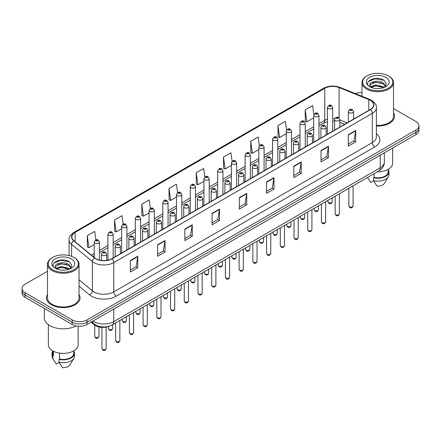 <?xml version="1.0" encoding="UTF-8"?>
<svg xmlns="http://www.w3.org/2000/svg" width="441" height="441" viewBox="0 0 441 441"><rect width="100%" height="100%" fill="white"/><g stroke="black" fill="none" stroke-linecap="round" stroke-linejoin="round"><path stroke-width="0.66" d="M344.653 124.279L339.879 122.35M109.258 326.158A10.507 6.064 180 0 1 94.28 324.813L91.055 322.162M47.501 294.516A16.808 9.702 0 0 0 46.454 297.89A16.808 9.702 0 0 0 51.377 304.753A16.808 9.702 0 0 0 69.695 306.859A16.808 9.702 0 0 0 80.069 297.89A16.808 9.702 0 0 0 79.022 294.516A16.808 9.702 0 0 1 80.069 297.89A16.808 9.702 0 0 1 69.695 306.859A16.808 9.702 0 0 1 51.377 304.753A16.808 9.702 0 0 1 46.454 297.89A16.808 9.702 0 0 1 47.501 294.516M370.313 100.316A11.207 6.472 180 0 1 373.593 104.892A11.207 6.472 180 0 1 370.313 109.467L111.794 258.718A11.207 6.472 180 0 1 94.694 257.858L73.89 240.703A11.207 6.472 180 0 1 71.861 236.993A11.207 6.472 180 0 1 75.141 232.418L324.752 88.305A11.207 6.472 180 0 1 339.101 87.583L368.814 99.594A11.207 6.472 180 0 1 370.313 100.316M370.506 100.201A11.488 6.632 0 0 0 368.974 99.462L339.267 87.45A11.488 6.632 0 0 0 324.554 88.194L74.942 232.302A11.488 6.632 0 0 0 73.658 240.797L94.462 257.946A11.488 6.632 0 0 0 111.992 258.834L370.506 109.583A11.488 6.632 0 0 0 370.506 100.201M47.501 271.248L25.126 284.169A10.507 6.064 0 0 0 22.05 288.458L22.05 293.033A10.507 6.064 0 0 0 25.126 297.322L72.175 324.482L72.175 322.195A10.507 6.064 0 0 0 87.031 322.195L415.874 132.344A10.507 6.064 0 0 0 418.95 128.055A10.507 6.064 0 0 1 415.874 132.344L87.031 322.195A10.507 6.064 0 0 1 72.175 322.195L25.126 295.035L72.175 322.195L72.175 319.907A10.507 6.064 0 0 0 87.031 319.907L415.874 130.056A10.507 6.064 0 0 0 418.95 125.768A10.507 6.064 0 0 0 415.874 121.479L393.499 108.558M22.05 290.746A10.507 6.064 0 0 0 25.126 295.035A10.507 6.064 0 0 1 22.05 290.746M130.365 260.548L130.365 271.987L137.796 267.698L137.796 256.26L130.365 260.548M130.365 269.958L136.087 266.656L137.763 256.64A2.8 1.615 -120 0 0 137.796 256.26M136.037 266.684L137.796 267.698M157.602 244.827L157.602 256.26L165.033 251.971L165.033 240.538L157.602 244.827M157.602 254.231L163.324 250.929L165 240.918A2.8 1.615 -120 0 0 165.033 240.538M163.275 250.957L165.033 251.971M184.845 229.1L184.845 240.538L192.27 236.249L192.27 224.811L184.845 229.1M184.845 238.509L190.562 235.202L192.243 225.191A2.8 1.615 -120 0 0 192.27 224.811M190.512 235.235L192.27 236.249M212.082 213.372L212.082 224.811L219.508 220.522L219.508 209.084L212.082 213.372M212.082 222.782L217.804 219.48L219.48 209.464A2.8 1.615 -120 0 0 219.508 209.084M217.755 219.508L219.508 220.522M348.274 134.742L348.274 146.18L355.7 141.892L355.7 130.453L348.274 134.742M348.274 144.152L353.996 140.85L355.672 130.834A2.8 1.615 -120 0 0 355.7 130.453M353.941 140.877L355.7 141.892M321.031 150.469L321.031 161.908L328.462 157.619L328.462 146.18L321.031 150.469M321.031 159.879L326.753 156.572L328.435 146.561A2.8 1.615 -120 0 0 328.462 146.18M326.704 156.605L328.462 157.619M293.794 166.196L293.794 177.635L301.225 173.346L301.225 161.908L293.794 166.196M293.794 175.601L299.516 172.299L301.192 162.288A2.8 1.615 -120 0 0 301.225 161.908M299.467 172.326L301.225 173.346M266.557 181.924L266.557 193.356L273.988 189.068L273.988 177.635L266.557 181.924M266.557 191.328L272.279 188.026L273.955 178.01A2.8 1.615 -120 0 0 273.988 177.635M272.229 188.053L273.988 189.068M239.32 197.645L239.32 209.084L246.751 204.795L246.751 193.356L239.32 197.645M239.32 207.055L245.042 203.753L246.717 193.737A2.8 1.615 -120 0 0 246.751 193.356M244.992 203.781L246.751 204.795M376.393 126.005A16.808 9.702 0 0 0 394.546 116.33A16.808 9.702 0 0 0 393.499 112.951A16.808 9.702 0 0 1 394.546 116.33A16.808 9.702 0 0 1 376.393 126.005M361.978 92.544A10.507 6.064 0 0 0 355.391 93.624M22.05 288.458A10.507 6.064 0 0 0 25.126 292.747L72.175 319.907M150.375 208.411L149.185 199.933L141.754 204.222L141.875 215.594M123.138 224.166L121.948 215.66L114.517 219.949L114.638 231.316M95.906 239.932L94.71 231.387L87.279 235.676L87.401 247.043M232.098 161.29L230.902 152.757L223.471 157.046L223.593 168.412M259.347 145.64L258.139 137.03L250.709 141.318L250.83 152.685M286.6 130.04L285.377 121.303L277.946 125.591L278.067 136.964M313.871 114.517L312.614 105.581L305.189 109.87L305.304 121.236M177.613 192.678L176.422 184.211L168.997 188.5L169.112 199.867M204.856 176.973L203.659 168.484L196.234 172.773L196.355 184.14M196.234 172.773L197.91 184.724L203.957 181.229M197.91 184.724L196.234 184.095M223.471 157.046L225.147 168.997L231.393 165.392M225.147 168.997L223.471 168.368M250.709 141.318L252.384 153.27L258.828 149.549M252.384 153.27L250.709 152.641M277.946 125.591L279.627 137.542L286.264 133.711M279.627 137.542L277.946 136.919M305.189 109.87L306.864 121.815L313.705 117.868M306.864 121.815L305.189 121.192M168.997 188.5L170.673 200.446L176.521 197.072M170.673 200.446L168.997 199.823M141.754 204.222L143.435 216.173L149.086 212.909M143.435 216.173L141.754 215.544M114.517 219.949L116.192 231.9L121.65 228.752M116.192 231.9L114.517 231.271M87.279 235.676L88.955 247.627L94.214 244.59M88.955 247.627L87.279 246.999M72.175 324.482A10.507 6.064 0 0 0 87.031 324.482L415.874 134.632A10.507 6.064 0 0 0 418.95 130.343L418.95 125.768M367.094 88.167A15.06 8.693 0 0 0 388.389 88.167A15.06 8.693 0 0 0 388.389 75.869L388.885 76.155A15.76 9.096 0 0 1 393.499 82.588A15.76 9.096 0 0 1 383.769 90.995A15.76 9.096 0 0 1 366.598 89.021A15.76 9.096 0 0 1 361.978 82.588A15.76 9.096 0 0 1 366.598 76.155L367.094 75.869A15.06 8.693 0 0 0 367.094 88.167M376.393 125.393A15.76 9.096 0 0 0 393.499 116.33L393.499 82.588M377.364 171.814A14.884 8.594 0 0 0 392.622 163.22L392.622 148.055M375.826 88.52L378.494 88.597M370.594 86.844L375.688 84.898L383.339 86.684L384.265 87.428M371.063 87.329L375.688 85.808L383.505 87.709M369.823 84.926L371.135 87.395M369.839 85.168C368.985 81.646 378.648 79.551 383.339 83.051L385.61 86.193M369.872 85.389L370.093 84.799L375.688 82.175L383.339 83.961L385.434 86.43M384.535 87.318L386.322 83.807L384.061 80.394C376.046 74.634 361.813 82.224 370.032 86.877L370.44 87.125M385.814 77.357A11.416 6.593 0 0 0 369.663 77.357A11.416 6.593 0 0 0 369.663 86.679A11.416 6.593 0 0 0 385.814 86.679A11.416 6.593 0 0 0 385.814 77.357M367.601 177.514L370.776 182.541L373.665 180.871M371.305 87.627L369.856 85.3M374.084 173.704L374.084 177.486A10.507 6.064 0 0 0 388.245 171.803L388.245 169.311M388.885 76.155L388.389 75.869A15.06 8.693 0 0 0 367.094 75.869M374.084 177.486L373.538 177.8L373.538 180.656L376.967 186.113A7.006 4.046 0 0 0 384.359 183.412L388.334 176.769A11.207 6.472 0 0 0 388.945 174.658L388.945 171.803A11.207 6.472 0 0 0 388.245 169.548M373.538 180.656A11.207 6.472 0 0 0 388.334 176.769M373.538 177.8A11.207 6.472 0 0 0 388.945 171.803M368.362 81.541L375.065 78.79L383.907 80.29M372.551 82.875L375.065 82.417L381.377 82.963M372.551 86.508L375.065 86.05L381.377 86.59M52.611 269.727A15.06 8.693 0 0 0 73.906 269.727A15.06 8.693 0 0 0 73.906 257.434L74.402 257.72A15.76 9.096 0 0 1 79.022 264.153A15.76 9.096 0 0 1 69.292 272.56A15.76 9.096 0 0 1 52.115 270.587A15.76 9.096 0 0 1 47.501 264.153A15.76 9.096 0 0 1 52.115 257.72L52.611 257.434A15.06 8.693 0 0 0 52.611 269.727M47.501 264.153L47.501 297.89A15.76 9.096 0 0 0 52.115 304.329A15.76 9.096 0 0 0 69.292 306.297A15.76 9.096 0 0 0 79.022 297.89L79.022 264.153M44.348 308.419L44.348 317.906A18.908 10.92 0 0 0 49.888 325.629A18.908 10.92 0 0 0 76.111 325.916M48.378 324.642L48.378 344.785A14.884 8.594 0 0 0 52.738 350.86A14.884 8.594 0 0 0 68.956 352.723A14.884 8.594 0 0 0 78.145 344.785L78.145 326.202M61.349 270.079L64.017 270.157M56.112 268.404L61.211 266.458L68.857 268.249L69.783 268.993M56.58 268.894L61.211 267.367L69.028 269.269M55.346 266.485L56.652 268.955M55.362 266.733C54.508 263.205 64.171 261.116 68.857 264.617L71.133 267.759M55.395 266.948L55.616 266.364L61.211 263.735L68.857 265.526L70.951 267.996M70.053 268.878L71.844 265.366L69.579 261.96C61.569 256.199 47.33 263.79 55.555 268.442L55.963 268.69M71.337 258.922A11.416 6.593 0 0 0 55.186 258.922A11.416 6.593 0 0 0 55.186 268.244A11.416 6.593 0 0 0 71.337 268.244A11.416 6.593 0 0 0 71.337 258.922M52.755 350.871L52.755 353.362A10.507 6.064 0 0 0 53.411 355.474L53.411 351.229M52.755 351.113A11.207 6.472 0 0 0 52.055 353.362L52.055 356.223A11.207 6.472 0 0 0 52.666 358.335A11.207 6.472 0 0 0 52.87 358.649L56.299 364.101L59.188 362.436M52.87 358.649L52.87 355.788L53.411 355.474M52.055 353.362A11.207 6.472 0 0 0 52.87 355.788M56.828 269.192L55.379 266.86M59.601 353.114L59.601 359.051A10.507 6.064 0 0 0 73.768 353.362L73.768 350.871M74.402 257.72L73.906 257.434A15.06 8.693 0 0 0 52.611 257.434M59.601 359.051L59.061 359.36L59.061 362.221L62.49 367.673A7.006 4.046 0 0 0 69.882 364.977L73.851 358.335A11.207 6.472 0 0 0 74.468 356.223L74.468 353.362A11.207 6.472 0 0 0 73.768 351.113M59.061 362.221A11.207 6.472 0 0 0 73.851 358.335M59.061 359.36A11.207 6.472 0 0 0 74.468 353.362M53.885 263.101L60.588 260.35L69.424 261.855M58.074 264.44L60.588 263.983L66.9 264.523M58.074 268.073L60.588 267.615L66.9 268.156M94.28 324.096L94.28 324.813M376.393 133.711A17.508 10.11 180 0 1 374.767 146.925L116.253 296.176A3.5 2.023 60 0 1 113.778 291.887L372.292 142.636A14.007 8.087 0 0 0 376.393 136.914L376.393 107.637A14.007 8.087 180 0 1 372.292 113.354A3.5 2.023 -120 0 0 370.506 109.583M116.253 296.176A17.508 10.11 180 0 1 91.491 296.176A17.508 10.11 180 0 1 89.529 294.825L79.022 286.165M94.462 257.946A3.5 2.343 129.5 0 0 92.395 261.53L92.395 290.806A14.007 8.087 0 0 0 93.966 291.887A14.007 8.087 0 0 0 113.778 291.887L113.778 262.61A14.007 8.087 180 0 1 92.395 261.53L71.591 244.375A14.007 8.087 180 0 1 69.061 239.739L69.061 255.56M376.393 107.637C376.862 105.449 375.252 103.007 371.565 100.316L369.723 99.423A3.5 1.643 112 0 0 368.974 99.462M369.723 99.423L340.017 87.412C334.212 85.361 328.705 85.659 323.496 88.305A3.5 2.023 60 0 1 324.554 88.194M74.942 232.302A3.5 2.023 -120 0 0 73.89 232.418C70.251 235.031 68.642 237.467 69.061 239.739M73.658 240.797A3.5 2.343 129.5 0 0 71.591 244.375L71.591 256.337M340.017 87.412A3.5 1.643 112 0 0 339.267 87.45M111.992 258.834A3.5 2.023 60 0 1 113.778 262.61L372.292 113.354L372.292 142.636A3.5 2.023 60 0 0 374.767 146.925M87.031 319.907L87.031 324.482M415.874 130.056L415.874 134.632M25.126 292.747L25.126 297.322M79.022 279.776L92.395 290.806A3.5 2.343 -50.5 0 1 89.529 294.825M75.141 232.418L75.141 241.74M368.814 99.594L368.814 110.333M339.101 87.583L339.101 117.863M347.128 122.852L339.879 119.919M334.851 118.557A11.207 6.472 0 0 0 332.674 118.436M327.42 119.191A11.207 6.472 0 0 0 324.752 120.332L318.953 123.678M324.752 88.305L324.752 120.332A6.301 3.638 60 0 1 323.446 123.215L318.953 125.812M313.705 126.71L305.238 131.6M299.985 134.632L291.518 139.516M286.264 142.548L277.802 147.437M272.549 150.469L264.082 155.359M258.828 158.391L250.367 163.28M245.113 166.312L236.646 171.196M231.393 174.228L222.931 179.118M217.678 182.15L209.21 187.039M203.957 190.071L195.49 194.961M190.236 197.992L181.775 202.877M176.521 205.914L168.054 210.798M162.801 213.83L154.339 218.719M149.086 221.751L140.618 226.641M135.365 229.673L126.903 234.557M121.65 237.594L113.183 242.478M107.929 245.51L99.462 250.4M94.214 253.432L91.337 255.091M344.73 124.235L340.358 122.471A6.301 2.955 -68 0 1 339.879 122.151M239.32 198.009L246.717 193.737M266.557 182.282L273.955 178.01M293.794 166.56L301.192 162.288M321.031 150.833L328.435 146.561M348.274 135.106L355.672 130.834M212.082 213.736L219.48 209.464M184.845 229.463L192.243 225.191M157.602 245.185L165 240.918M130.365 260.912L137.763 256.64M93.023 321.026A14.007 8.087 0 0 0 93.966 321.627A14.007 8.087 0 0 0 113.778 321.627L380.214 167.795A14.007 8.087 0 0 0 384.32 162.079C384.42 165.551 382.567 168.528 378.764 171.003L112.323 324.83A7.006 4.046 60 0 0 113.778 321.627L113.778 309.042M380.214 155.215L380.214 167.795A7.006 4.046 60 0 1 378.764 171.003M92.456 321.351A7.006 4.686 129.5 0 0 93.679 323.628L91.552 321.875M353.07 205.925C352.381 207.816 351.306 208.367 349.851 207.584L348.87 205.925A2.1 1.213 0 0 0 349.487 206.785A2.1 1.213 0 0 0 351.775 207.044A2.1 1.213 0 0 0 353.07 205.925L353.07 185.837M349.112 112.642A2.624 1.516 180 0 1 348.346 111.567C349.018 109.412 350.391 108.789 352.464 109.693L353.599 111.567A2.624 1.516 180 0 1 351.979 112.968A2.624 1.516 180 0 1 349.112 112.642M351.593 109.781A0.876 0.507 0 0 0 350.352 109.781A0.876 0.507 0 0 0 350.352 110.498A0.876 0.507 0 0 0 351.593 110.498A0.876 0.507 0 0 0 351.593 109.781M328.562 202.623A2.1 1.213 0 0 0 330.849 202.888A2.1 1.213 0 0 0 332.15 201.763C331.456 203.654 330.381 204.211 328.925 203.422L327.944 201.763A2.1 1.213 0 0 0 328.562 202.623M332.674 131.197L332.674 107.411A2.624 1.516 180 0 1 331.053 108.811A2.624 1.516 180 0 1 328.192 108.48A2.624 1.516 180 0 1 327.42 107.411L327.42 134.229M329.427 106.336A0.876 0.507 0 0 0 330.667 106.336A0.876 0.507 0 0 0 330.667 105.62A0.876 0.507 0 0 0 329.427 105.62A0.876 0.507 0 0 0 329.427 106.336M339.355 213.846C338.66 215.737 337.586 216.288 336.13 215.506L335.154 213.846A2.1 1.213 0 0 0 335.766 214.701A2.1 1.213 0 0 0 338.06 214.965A2.1 1.213 0 0 0 339.355 213.846L339.355 193.759M335.397 120.564A2.624 1.516 180 0 1 334.625 119.489C335.298 117.334 336.67 116.711 338.749 117.615L339.879 119.489A2.624 1.516 180 0 1 338.258 120.889A2.624 1.516 180 0 1 335.397 120.564M337.872 117.703A0.876 0.507 0 0 0 336.632 117.703A0.876 0.507 0 0 0 336.632 118.414A0.876 0.507 0 0 0 337.872 118.414A0.876 0.507 0 0 0 337.872 117.703M325.634 221.768C324.945 223.653 323.87 224.21 322.41 223.427L321.434 221.768A2.1 1.213 0 0 0 322.051 222.622A2.1 1.213 0 0 0 324.339 222.887A2.1 1.213 0 0 0 325.634 221.768L325.634 201.675M321.676 128.48A2.624 1.516 180 0 1 320.91 127.41C321.577 125.255 322.955 124.632 325.028 125.536L326.164 127.41A2.624 1.516 180 0 1 324.543 128.811A2.624 1.516 180 0 1 321.676 128.48M324.152 125.624A0.876 0.507 0 0 0 322.917 125.624A0.876 0.507 0 0 0 322.917 126.335A0.876 0.507 0 0 0 324.152 126.335A0.876 0.507 0 0 0 324.152 125.624M311.919 229.684C311.225 231.575 310.15 232.131 308.694 231.343L307.713 229.684A2.1 1.213 0 0 0 308.331 230.544A2.1 1.213 0 0 0 310.618 230.808A2.1 1.213 0 0 0 311.919 229.684L311.919 209.596M307.961 136.401A2.624 1.516 180 0 1 307.19 135.332C307.862 133.176 309.235 132.548 311.313 133.458L312.443 135.332A2.624 1.516 180 0 1 310.822 136.732A2.624 1.516 180 0 1 307.961 136.401M310.436 133.54A0.876 0.507 0 0 0 309.196 133.54A0.876 0.507 0 0 0 309.196 134.257A0.876 0.507 0 0 0 310.436 134.257A0.876 0.507 0 0 0 310.436 133.54M298.199 237.605C297.51 239.496 296.435 240.047 294.974 239.265L293.998 237.605A2.1 1.213 0 0 0 294.616 238.465A2.1 1.213 0 0 0 296.903 238.724A2.1 1.213 0 0 0 298.199 237.605L298.199 217.518M294.241 144.323A2.624 1.516 180 0 1 293.474 143.248C294.141 141.092 295.52 140.47 297.592 141.374L298.722 143.248A2.624 1.516 180 0 1 297.102 144.648A2.624 1.516 180 0 1 294.241 144.323M296.716 141.462A0.876 0.507 0 0 0 295.481 141.462A0.876 0.507 0 0 0 295.481 142.178A0.876 0.507 0 0 0 296.716 142.178A0.876 0.507 0 0 0 296.716 141.462M314.841 210.544A2.1 1.213 0 0 0 317.134 210.804A2.1 1.213 0 0 0 318.43 209.684C317.74 211.575 316.666 212.127 315.205 211.344L314.229 209.684A2.1 1.213 0 0 0 314.841 210.544M318.953 139.119L318.953 115.327A2.624 1.516 180 0 1 317.333 116.727A2.624 1.516 180 0 1 314.472 116.402A2.624 1.516 180 0 1 313.705 115.327L313.705 142.151M315.712 114.258A0.876 0.507 0 0 0 316.947 114.258A0.876 0.507 0 0 0 316.947 113.541A0.876 0.507 0 0 0 315.712 113.541A0.876 0.507 0 0 0 315.712 114.258M301.126 218.466A2.1 1.213 0 0 0 303.414 218.725A2.1 1.213 0 0 0 304.714 217.606C304.02 219.497 302.945 220.048 301.49 219.265L300.508 217.606A2.1 1.213 0 0 0 301.126 218.466M305.238 147.035L305.238 123.248A2.624 1.516 180 0 1 303.617 124.649A2.624 1.516 180 0 1 300.756 124.323A2.624 1.516 180 0 1 299.985 123.248L299.985 150.072M301.991 122.179A0.876 0.507 0 0 0 303.232 122.179A0.876 0.507 0 0 0 303.232 121.462A0.876 0.507 0 0 0 301.991 121.462A0.876 0.507 0 0 0 301.991 122.179M287.405 226.382A2.1 1.213 0 0 0 289.698 226.646A2.1 1.213 0 0 0 290.994 225.527C290.305 227.418 289.23 227.969 287.769 227.187L286.793 225.527A2.1 1.213 0 0 0 287.405 226.382M291.518 154.956L291.518 131.17A2.624 1.516 180 0 1 289.897 132.57A2.624 1.516 180 0 1 287.036 132.239A2.624 1.516 180 0 1 286.264 131.17L286.264 157.988M288.276 130.095A0.876 0.507 0 0 0 289.511 130.095A0.876 0.507 0 0 0 289.511 129.384A0.876 0.507 0 0 0 288.276 129.384A0.876 0.507 0 0 0 288.276 130.095M284.484 245.527C283.789 247.418 282.714 247.969 281.259 247.186L280.278 245.527A2.1 1.213 0 0 0 280.895 246.387A2.1 1.213 0 0 0 283.183 246.646A2.1 1.213 0 0 0 284.484 245.527L284.484 225.439M280.526 152.244A2.624 1.516 180 0 1 279.754 151.169C280.426 149.014 281.799 148.391 283.877 149.295L285.007 151.169A2.624 1.516 180 0 1 283.387 152.569A2.624 1.516 180 0 1 280.526 152.244M283.001 149.383A0.876 0.507 0 0 0 281.76 149.383A0.876 0.507 0 0 0 281.76 150.1A0.876 0.507 0 0 0 283.001 150.1A0.876 0.507 0 0 0 283.001 149.383M270.763 253.448C270.074 255.333 268.999 255.89 267.538 255.107L266.562 253.448A2.1 1.213 0 0 0 267.174 254.303A2.1 1.213 0 0 0 269.468 254.567A2.1 1.213 0 0 0 270.763 253.448L270.763 233.355M266.805 160.16A2.624 1.516 180 0 1 266.033 159.091C266.706 156.935 268.078 156.312 270.157 157.216L271.287 159.091A2.624 1.516 180 0 1 269.666 160.491A2.624 1.516 180 0 1 266.805 160.16M269.28 157.305A0.876 0.507 0 0 0 268.045 157.305A0.876 0.507 0 0 0 268.045 158.016A0.876 0.507 0 0 0 269.28 158.016A0.876 0.507 0 0 0 269.28 157.305M257.048 261.364C256.353 263.255 255.278 263.812 253.823 263.023L252.842 261.364A2.1 1.213 0 0 0 253.459 262.224A2.1 1.213 0 0 0 255.747 262.489A2.1 1.213 0 0 0 257.048 261.364L257.048 241.277M253.084 168.082A2.624 1.516 180 0 1 252.318 167.012C252.991 164.857 254.363 164.228 256.436 165.138L257.572 167.012A2.624 1.516 180 0 1 255.951 168.412A2.624 1.516 180 0 1 253.084 168.082M255.565 165.221A0.876 0.507 0 0 0 254.325 165.221A0.876 0.507 0 0 0 254.325 165.937A0.876 0.507 0 0 0 255.565 165.937A0.876 0.507 0 0 0 255.565 165.221M273.69 234.303A2.1 1.213 0 0 0 275.978 234.568A2.1 1.213 0 0 0 277.273 233.443C276.584 235.334 275.509 235.891 274.054 235.103L273.073 233.443A2.1 1.213 0 0 0 273.69 234.303M277.802 162.878L277.802 139.091A2.624 1.516 180 0 1 276.182 140.492A2.624 1.516 180 0 1 273.315 140.161A2.624 1.516 180 0 1 272.549 139.091L272.549 165.91M274.556 138.016A0.876 0.507 0 0 0 275.796 138.016A0.876 0.507 0 0 0 275.796 137.3A0.876 0.507 0 0 0 274.556 137.3A0.876 0.507 0 0 0 274.556 138.016M259.97 242.225A2.1 1.213 0 0 0 262.263 242.489A2.1 1.213 0 0 0 263.558 241.365C262.864 243.256 261.789 243.807 260.333 243.024L259.358 241.365A2.1 1.213 0 0 0 259.97 242.225M264.082 170.799L264.082 147.007A2.624 1.516 180 0 1 262.461 148.408A2.624 1.516 180 0 1 259.6 148.082A2.624 1.516 180 0 1 258.828 147.007L258.828 173.831M260.835 145.938A0.876 0.507 0 0 0 262.075 145.938A0.876 0.507 0 0 0 262.075 145.221A0.876 0.507 0 0 0 260.835 145.221A0.876 0.507 0 0 0 260.835 145.938M246.254 250.146A2.1 1.213 0 0 0 248.542 250.405A2.1 1.213 0 0 0 249.838 249.286C249.148 251.177 248.074 251.728 246.613 250.946L245.637 249.286A2.1 1.213 0 0 0 246.254 250.146M250.367 178.715L250.367 154.929A2.624 1.516 180 0 1 248.746 156.329A2.624 1.516 180 0 1 245.88 156.004A2.624 1.516 180 0 1 245.113 154.929L245.113 181.753M247.12 153.859A0.876 0.507 0 0 0 248.355 153.859A0.876 0.507 0 0 0 248.355 153.143A0.876 0.507 0 0 0 247.12 153.143A0.876 0.507 0 0 0 247.12 153.859M243.327 269.286C242.633 271.176 241.558 271.728 240.102 270.945L239.127 269.286A2.1 1.213 0 0 0 239.739 270.146A2.1 1.213 0 0 0 242.032 270.405A2.1 1.213 0 0 0 243.327 269.286L243.327 249.198M239.369 176.003A2.624 1.516 180 0 1 238.598 174.928C239.27 172.773 240.643 172.15 242.721 173.054L243.851 174.928A2.624 1.516 180 0 1 242.23 176.328A2.624 1.516 180 0 1 239.369 176.003M241.844 173.142A0.876 0.507 0 0 0 240.604 173.142A0.876 0.507 0 0 0 240.604 173.859A0.876 0.507 0 0 0 241.844 173.859A0.876 0.507 0 0 0 241.844 173.142M229.607 277.207C228.918 279.098 227.843 279.649 226.382 278.866L225.406 277.207A2.1 1.213 0 0 0 226.024 278.067A2.1 1.213 0 0 0 228.311 278.326A2.1 1.213 0 0 0 229.607 277.207L229.607 257.12M225.649 183.925A2.624 1.516 180 0 1 224.882 182.85C225.555 180.694 226.928 180.071 229 180.975L230.136 182.85A2.624 1.516 180 0 1 228.515 184.25A2.624 1.516 180 0 1 225.649 183.925M228.129 181.064A0.876 0.507 0 0 0 226.889 181.064A0.876 0.507 0 0 0 226.889 181.78A0.876 0.507 0 0 0 228.129 181.78A0.876 0.507 0 0 0 228.129 181.064M215.892 285.129C215.197 287.019 214.122 287.571 212.667 286.788L211.691 285.129A2.1 1.213 0 0 0 212.303 285.983A2.1 1.213 0 0 0 214.596 286.248A2.1 1.213 0 0 0 215.892 285.129L215.892 265.035M211.934 191.841A2.624 1.516 180 0 1 211.162 190.771C211.834 188.616 213.207 187.993 215.285 188.897L216.415 190.771A2.624 1.516 180 0 1 214.795 192.171A2.624 1.516 180 0 1 211.934 191.841M214.409 188.985A0.876 0.507 0 0 0 213.168 188.985A0.876 0.507 0 0 0 213.168 189.696A0.876 0.507 0 0 0 214.409 189.696A0.876 0.507 0 0 0 214.409 188.985M202.171 293.045C201.482 294.935 200.407 295.492 198.946 294.704L197.97 293.045A2.1 1.213 0 0 0 198.588 293.904A2.1 1.213 0 0 0 200.875 294.169A2.1 1.213 0 0 0 202.171 293.045L202.171 272.957M198.213 199.762A2.624 1.516 180 0 1 197.447 198.693C198.114 196.537 199.492 195.909 201.565 196.818L202.7 198.693A2.624 1.516 180 0 1 201.074 200.093A2.624 1.516 180 0 1 198.213 199.762M200.688 196.901A0.876 0.507 0 0 0 199.453 196.901A0.876 0.507 0 0 0 199.453 197.618A0.876 0.507 0 0 0 200.688 197.618A0.876 0.507 0 0 0 200.688 196.901M188.456 300.966C187.761 302.857 186.686 303.408 185.231 302.625L184.25 300.966A2.1 1.213 0 0 0 184.867 301.826A2.1 1.213 0 0 0 187.155 302.091A2.1 1.213 0 0 0 188.456 300.966L188.456 280.878M184.498 207.683A2.624 1.516 180 0 1 183.726 206.609C184.399 204.453 185.771 203.83 187.849 204.734L188.98 206.609A2.624 1.516 180 0 1 187.359 208.009A2.624 1.516 180 0 1 184.498 207.683M186.973 204.822A0.876 0.507 0 0 0 185.733 204.822A0.876 0.507 0 0 0 185.733 205.539A0.876 0.507 0 0 0 186.973 205.539A0.876 0.507 0 0 0 186.973 204.822M232.534 258.062A2.1 1.213 0 0 0 234.821 258.327A2.1 1.213 0 0 0 236.122 257.208C235.428 259.099 234.353 259.65 232.898 258.867L231.916 257.208A2.1 1.213 0 0 0 232.534 258.062M236.646 186.637L236.646 162.85A2.624 1.516 180 0 1 235.025 164.25A2.624 1.516 180 0 1 232.164 163.92A2.624 1.516 180 0 1 231.393 162.85L231.393 189.669M233.399 161.775A0.876 0.507 0 0 0 234.64 161.775A0.876 0.507 0 0 0 234.64 161.064A0.876 0.507 0 0 0 233.399 161.064A0.876 0.507 0 0 0 233.399 161.775M218.819 265.984A2.1 1.213 0 0 0 221.106 266.248A2.1 1.213 0 0 0 222.402 265.124C221.713 267.014 220.638 267.571 219.177 266.788L218.201 265.124A2.1 1.213 0 0 0 218.819 265.984M222.931 194.558L222.931 170.772A2.624 1.516 180 0 1 221.305 172.172A2.624 1.516 180 0 1 218.444 171.841A2.624 1.516 180 0 1 217.678 170.772L217.678 197.59M219.684 169.697A0.876 0.507 0 0 0 220.919 169.697A0.876 0.507 0 0 0 220.919 168.98A0.876 0.507 0 0 0 219.684 168.98A0.876 0.507 0 0 0 219.684 169.697M205.098 273.905A2.1 1.213 0 0 0 207.386 274.17A2.1 1.213 0 0 0 208.687 273.045C207.992 274.936 206.917 275.487 205.462 274.704L204.481 273.045A2.1 1.213 0 0 0 205.098 273.905M209.21 202.48L209.21 178.688A2.624 1.516 180 0 1 207.59 180.093A2.624 1.516 180 0 1 204.729 179.763A2.624 1.516 180 0 1 203.957 178.688L203.957 205.512M205.964 177.618A0.876 0.507 0 0 0 207.204 177.618A0.876 0.507 0 0 0 207.204 176.902A0.876 0.507 0 0 0 205.964 176.902A0.876 0.507 0 0 0 205.964 177.618M191.377 281.827A2.1 1.213 0 0 0 193.671 282.086A2.1 1.213 0 0 0 194.966 280.967C194.277 282.857 193.202 283.409 191.741 282.626L190.766 280.967A2.1 1.213 0 0 0 191.377 281.827M195.49 210.396L195.49 186.609A2.624 1.516 180 0 1 193.869 188.009A2.624 1.516 180 0 1 191.008 187.684A2.624 1.516 180 0 1 190.236 186.609L190.236 213.433M192.248 185.54A0.876 0.507 0 0 0 193.483 185.54A0.876 0.507 0 0 0 193.483 184.823A0.876 0.507 0 0 0 192.248 184.823A0.876 0.507 0 0 0 192.248 185.54M177.662 289.743A2.1 1.213 0 0 0 179.95 290.007A2.1 1.213 0 0 0 181.251 288.888C180.556 290.779 179.481 291.33 178.026 290.547L177.045 288.888A2.1 1.213 0 0 0 177.662 289.743M181.775 218.317L181.775 194.531A2.624 1.516 180 0 1 180.154 195.931A2.624 1.516 180 0 1 177.288 195.6A2.624 1.516 180 0 1 176.521 194.531L176.521 221.349M178.528 193.456A0.876 0.507 0 0 0 179.768 193.456A0.876 0.507 0 0 0 179.768 192.745A0.876 0.507 0 0 0 178.528 192.745A0.876 0.507 0 0 0 178.528 193.456M174.735 308.887C174.046 310.778 172.971 311.329 171.51 310.547L170.535 308.887A2.1 1.213 0 0 0 171.147 309.747A2.1 1.213 0 0 0 173.44 310.006A2.1 1.213 0 0 0 174.735 308.887L174.735 288.8M170.777 215.605A2.624 1.516 180 0 1 170.011 214.53C170.678 212.375 172.051 211.752 174.129 212.656L175.259 214.53A2.624 1.516 180 0 1 173.638 215.93A2.624 1.516 180 0 1 170.777 215.605M173.252 212.744A0.876 0.507 0 0 0 172.018 212.744A0.876 0.507 0 0 0 172.018 213.461A0.876 0.507 0 0 0 173.252 213.461A0.876 0.507 0 0 0 173.252 212.744M161.02 316.809C160.326 318.7 159.251 319.251 157.795 318.468L156.814 316.809A2.1 1.213 0 0 0 157.431 317.663A2.1 1.213 0 0 0 159.719 317.928A2.1 1.213 0 0 0 161.02 316.809L161.02 296.716M157.062 223.521A2.624 1.516 180 0 1 156.29 222.451C156.963 220.296 158.336 219.673 160.414 220.577L161.544 222.451A2.624 1.516 180 0 1 159.923 223.852A2.624 1.516 180 0 1 157.062 223.521M159.537 220.665A0.876 0.507 0 0 0 158.297 220.665A0.876 0.507 0 0 0 158.297 221.376A0.876 0.507 0 0 0 159.537 221.376A0.876 0.507 0 0 0 159.537 220.665M147.3 324.725C146.61 326.616 145.536 327.172 144.075 326.39L143.099 324.725A2.1 1.213 0 0 0 143.711 325.585A2.1 1.213 0 0 0 146.004 325.849A2.1 1.213 0 0 0 147.3 324.725L147.3 304.637M143.342 231.442A2.624 1.516 180 0 1 142.57 230.373C143.242 228.218 144.615 227.589 146.693 228.499L147.823 230.373A2.624 1.516 180 0 1 146.203 231.773A2.624 1.516 180 0 1 143.342 231.442M145.817 228.581A0.876 0.507 0 0 0 144.582 228.581A0.876 0.507 0 0 0 144.582 229.298A0.876 0.507 0 0 0 145.817 229.298A0.876 0.507 0 0 0 145.817 228.581M133.579 332.646C132.89 334.537 131.815 335.088 130.36 334.306L129.378 332.646A2.1 1.213 0 0 0 129.996 333.506A2.1 1.213 0 0 0 132.283 333.771A2.1 1.213 0 0 0 133.579 332.646L133.579 312.559M129.621 239.364A2.624 1.516 180 0 1 128.855 238.289C129.527 236.133 130.9 235.511 132.973 236.415L134.108 238.289A2.624 1.516 180 0 1 132.487 239.695A2.624 1.516 180 0 1 129.621 239.364M132.102 236.503A0.876 0.507 0 0 0 130.861 236.503A0.876 0.507 0 0 0 130.861 237.219A0.876 0.507 0 0 0 132.102 237.219A0.876 0.507 0 0 0 132.102 236.503M119.864 340.568C119.169 342.459 118.094 343.01 116.639 342.227L115.663 340.568A2.1 1.213 0 0 0 116.275 341.428A2.1 1.213 0 0 0 118.568 341.687A2.1 1.213 0 0 0 119.864 340.568L119.864 320.48M115.906 247.285A2.624 1.516 180 0 1 115.134 246.21C115.807 244.055 117.179 243.432 119.257 244.336L120.387 246.21A2.624 1.516 180 0 1 118.767 247.61A2.624 1.516 180 0 1 115.906 247.285M118.381 244.424A0.876 0.507 0 0 0 117.141 244.424A0.876 0.507 0 0 0 117.141 245.141A0.876 0.507 0 0 0 118.381 245.141A0.876 0.507 0 0 0 118.381 244.424M106.143 348.489C105.454 350.38 104.379 350.931 102.918 350.148L101.943 348.489A2.1 1.213 0 0 0 102.56 349.344A2.1 1.213 0 0 0 104.848 349.608A2.1 1.213 0 0 0 106.143 348.489L106.143 327.101M102.185 255.201A2.624 1.516 180 0 1 101.419 254.132C102.086 251.976 103.464 251.353 105.537 252.258L106.672 254.132A2.624 1.516 180 0 1 105.046 255.532A2.624 1.516 180 0 1 102.185 255.201M104.66 252.346A0.876 0.507 0 0 0 103.426 252.346A0.876 0.507 0 0 0 103.426 253.057A0.876 0.507 0 0 0 104.66 253.057A0.876 0.507 0 0 0 104.66 252.346M163.942 297.664A2.1 1.213 0 0 0 166.235 297.929A2.1 1.213 0 0 0 167.53 296.81C166.836 298.695 165.761 299.252 164.306 298.469L163.33 296.81A2.1 1.213 0 0 0 163.942 297.664M168.054 226.239L168.054 202.452A2.624 1.516 180 0 1 166.433 203.852A2.624 1.516 180 0 1 163.572 203.522A2.624 1.516 180 0 1 162.801 202.452L162.801 229.27M164.813 201.377A0.876 0.507 0 0 0 166.048 201.377A0.876 0.507 0 0 0 166.048 200.661A0.876 0.507 0 0 0 164.813 200.661A0.876 0.507 0 0 0 164.813 201.377M150.227 305.585A2.1 1.213 0 0 0 152.514 305.85A2.1 1.213 0 0 0 153.81 304.725C153.121 306.616 152.046 307.168 150.59 306.385L149.609 304.725A2.1 1.213 0 0 0 150.227 305.585M154.339 234.16L154.339 210.368A2.624 1.516 180 0 1 152.718 211.774A2.624 1.516 180 0 1 149.852 211.443A2.624 1.516 180 0 1 149.086 210.368L149.086 237.192M151.092 209.299A0.876 0.507 0 0 0 152.332 209.299A0.876 0.507 0 0 0 152.332 208.582A0.876 0.507 0 0 0 151.092 208.582A0.876 0.507 0 0 0 151.092 209.299M136.506 313.507A2.1 1.213 0 0 0 138.799 313.766A2.1 1.213 0 0 0 140.095 312.647C139.4 314.538 138.325 315.089 136.87 314.306L135.894 312.647A2.1 1.213 0 0 0 136.506 313.507M140.618 242.076L140.618 218.289A2.624 1.516 180 0 1 138.998 219.69A2.624 1.516 180 0 1 136.137 219.364A2.624 1.516 180 0 1 135.365 218.289L135.365 245.113M137.371 217.22A0.876 0.507 0 0 0 138.612 217.22A0.876 0.507 0 0 0 138.612 216.503A0.876 0.507 0 0 0 137.371 216.503A0.876 0.507 0 0 0 137.371 217.22M122.791 321.423A2.1 1.213 0 0 0 125.079 321.687A2.1 1.213 0 0 0 126.374 320.568C125.685 322.459 124.61 323.01 123.149 322.228L122.174 320.568A2.1 1.213 0 0 0 122.791 321.423M126.903 249.997L126.903 226.211A2.624 1.516 180 0 1 125.277 227.611A2.624 1.516 180 0 1 122.416 227.28A2.624 1.516 180 0 1 121.65 226.211L121.65 253.029M123.656 225.136A0.876 0.507 0 0 0 124.891 225.136A0.876 0.507 0 0 0 124.891 224.425A0.876 0.507 0 0 0 123.656 224.425A0.876 0.507 0 0 0 123.656 225.136M109.07 329.344A2.1 1.213 0 0 0 111.358 329.609A2.1 1.213 0 0 0 112.659 328.49C111.964 330.375 110.889 330.932 109.434 330.149L108.453 328.49A2.1 1.213 0 0 0 109.07 329.344M113.183 257.919L113.183 234.132A2.624 1.516 180 0 1 111.562 235.533A2.624 1.516 180 0 1 108.701 235.202A2.624 1.516 180 0 1 107.929 234.132L107.929 260.173M109.936 233.057A0.876 0.507 0 0 0 111.176 233.057A0.876 0.507 0 0 0 111.176 232.346A0.876 0.507 0 0 0 109.936 232.346A0.876 0.507 0 0 0 109.936 233.057M95.35 337.266A2.1 1.213 0 0 0 97.643 337.53A2.1 1.213 0 0 0 98.938 336.406C98.249 338.297 97.174 338.848 95.714 338.065L94.738 336.406A2.1 1.213 0 0 0 95.35 337.266M99.462 260.096L99.462 242.048A2.624 1.516 180 0 1 97.841 243.454A2.624 1.516 180 0 1 94.98 243.123A2.624 1.516 180 0 1 94.214 242.048L94.214 257.461M96.221 240.979A0.876 0.507 0 0 0 97.455 240.979A0.876 0.507 0 0 0 97.455 240.262A0.876 0.507 0 0 0 96.221 240.262A0.876 0.507 0 0 0 96.221 240.979M323.496 88.305L73.89 232.418M340.358 122.471L339.879 122.284M334.625 121.181L332.674 121.099M327.42 121.699L323.446 123.215M313.705 128.844L305.238 133.728M299.985 136.76L291.518 141.649M286.264 144.681L277.802 149.571M272.549 152.603L264.082 157.492M258.828 160.524L250.367 165.408M245.113 168.44L236.646 173.33M231.393 176.361L222.931 181.251M217.678 184.283L209.21 189.172M203.957 192.204L195.49 197.088M190.236 200.12L181.775 205.01M176.521 208.042L168.054 212.931M162.801 215.963L154.339 220.853M149.086 223.885L140.618 228.769M135.365 231.806L126.903 236.69M121.65 239.722L113.183 244.612M107.929 247.644L99.462 252.533M94.214 255.565L92.858 256.348M112.323 324.83C106.689 327.663 101.055 327.663 95.416 324.83L93.679 323.628M384.32 162.079L384.32 152.845M348.87 205.925L348.87 188.263M348.346 122.151L348.346 111.567M353.599 119.114L353.599 111.567M332.15 201.763L332.15 197.915M332.674 107.411L331.544 105.537C330.017 104.434 328.644 105.057 327.42 107.411M327.944 201.763L327.944 200.341M335.154 213.846L335.154 196.184M334.625 130.067L334.625 119.489M339.879 127.036L339.879 119.489M321.434 221.768L321.434 204.1M320.91 137.989L320.91 127.41M326.164 134.957L326.164 127.41M307.713 229.684L307.713 212.022M307.19 145.91L307.19 135.332M312.443 142.878L312.443 135.332M293.998 237.605L293.998 219.943M293.474 153.832L293.474 143.248M298.722 150.794L298.722 143.248M318.43 209.684L318.43 205.837M318.953 115.327L317.823 113.453C316.302 112.356 314.929 112.979 313.705 115.327M314.229 209.684L314.229 208.262M304.714 217.606L304.714 213.758M305.238 123.248L304.108 121.374C302.581 120.277 301.209 120.9 299.985 123.248M300.508 217.606L300.508 216.184M290.994 225.527L290.994 221.68M291.518 131.17L290.387 129.296C288.866 128.193 287.488 128.822 286.264 131.17M286.793 225.527L286.793 224.105M368.285 178.671L367.562 177.469M361.978 96.292L361.978 82.588M53.808 360.236L52.666 358.335M280.278 245.527L280.278 227.865M279.754 161.748L279.754 151.169M285.007 158.716L285.007 151.169M266.562 253.448L266.562 235.781M266.033 169.669L266.033 159.091M271.287 166.637L271.287 159.091M252.842 261.364L252.842 243.702M252.318 177.591L252.318 167.012M257.572 174.559L257.572 167.012M277.273 233.443L277.273 229.596M277.802 139.091L276.667 137.217C275.145 136.115 273.773 136.738 272.549 139.091M273.073 233.443L273.073 232.021M263.558 241.365L263.558 237.517M264.082 147.007L262.952 145.133C261.425 144.036 260.052 144.659 258.828 147.007M259.358 241.365L259.358 239.943M249.838 249.286L249.838 245.439M250.367 154.929L249.231 153.055C247.71 151.958 246.337 152.58 245.113 154.929M245.637 249.286L245.637 247.864M239.127 269.286L239.127 251.624M238.598 185.512L238.598 174.928M243.851 182.475L243.851 174.928M225.406 277.207L225.406 259.545M224.882 193.428L224.882 182.85M230.136 190.396L230.136 182.85M211.691 285.129L211.691 267.466M211.162 201.35L211.162 190.771M216.415 198.318L216.415 190.771M197.97 293.045L197.97 275.382M197.447 209.271L197.447 198.693M202.7 206.239L202.7 198.693M184.25 300.966L184.25 283.304M183.726 217.192L183.726 206.609M188.98 214.155L188.98 206.609M236.122 257.208L236.122 253.36M236.646 162.85L235.516 160.976C233.989 159.874 232.616 160.502 231.393 162.85M231.916 257.208L231.916 255.786M222.402 265.124L222.402 261.276M222.931 170.772L221.795 168.897C220.274 167.795 218.901 168.418 217.678 170.772M218.201 265.124L218.201 263.701M208.687 273.045L208.687 269.197M209.21 178.688L208.08 176.813C206.553 175.716 205.181 176.339 203.957 178.688M204.481 273.045L204.481 271.623M194.966 280.967L194.966 277.119M195.49 186.609L194.36 184.735C192.838 183.638 191.46 184.261 190.236 186.609M190.766 280.967L190.766 279.544M181.251 288.888L181.251 285.04M181.775 194.531L180.639 192.656C179.118 191.554 177.745 192.182 176.521 194.531M177.045 288.888L177.045 287.466M170.535 308.887L170.535 291.225M170.011 225.108L170.011 214.53M175.259 222.077L175.259 214.53M156.814 316.809L156.814 299.147M156.29 233.03L156.29 222.451M161.544 229.998L161.544 222.451M143.099 324.725L143.099 307.063M142.57 240.951L142.57 230.373M147.823 237.92L147.823 230.373M129.378 332.646L129.378 314.984M128.855 248.873L128.855 238.289M134.108 245.841L134.108 238.289M115.663 340.568L115.663 322.906M115.134 256.789L115.134 246.21M120.387 253.757L120.387 246.21M101.943 348.489L101.943 327.376M101.419 260.46L101.419 254.132M106.672 260.411L106.672 254.132M167.53 296.81L167.53 292.956M168.054 202.452L166.924 200.578C165.403 199.475 164.024 200.104 162.801 202.452M163.33 296.81L163.33 295.382M153.81 304.725L153.81 300.878M154.339 210.368L153.203 208.499C151.682 207.397 150.309 208.02 149.086 210.368M149.609 304.725L149.609 303.303M140.095 312.647L140.095 308.799M140.618 218.289L139.488 216.415C137.961 215.318 136.589 215.941 135.365 218.289M135.894 312.647L135.894 311.225M126.374 320.568L126.374 316.721M126.903 226.211L125.768 224.337C124.246 223.234 122.874 223.863 121.65 226.211M122.174 320.568L122.174 319.146M112.659 328.49L112.659 324.637M113.183 234.132L112.053 232.258C110.526 231.156 109.153 231.784 107.929 234.132M108.453 328.49L108.453 326.478M98.938 336.406L98.938 326.957M99.462 242.048L98.332 240.18C96.811 239.077 95.438 239.7 94.214 242.048M94.738 336.406L94.738 325.166"/></g></svg>
